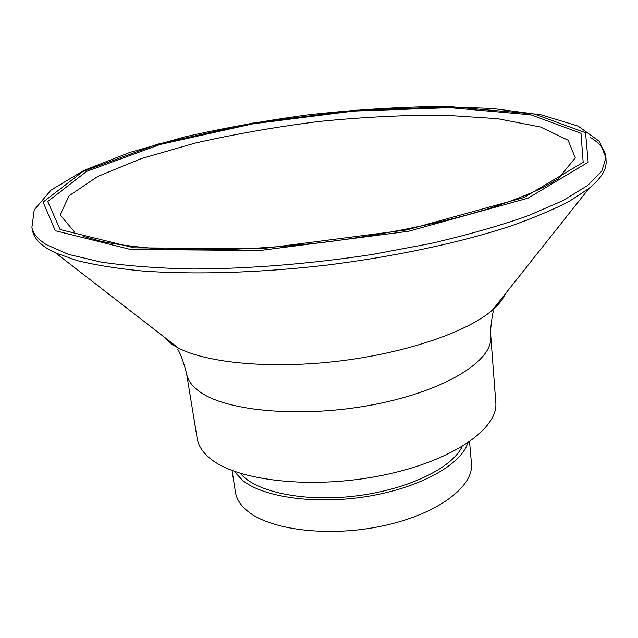 <?xml version="1.0" encoding="UTF-8"?>
<svg xmlns="http://www.w3.org/2000/svg" width="638" height="638" viewBox="0 0 638 638"><rect width="100%" height="100%" fill="white"/><g stroke="black" fill="none" stroke-linecap="round" stroke-linejoin="round"><path stroke-width="0.96" d="M467.726 443.027C461.178 464.488 420.641 487.448 368.908 496.165C317.222 504.961 264.02 497.656 242.631 480.47L234.146 471.291M240.47 473.428C255.312 491.914 303.832 502.313 355.629 495.989C407.451 489.777 452.087 468.101 462.087 446.608M505.073 294.166C502.88 299.35 498.677 304.645 492.472 310.044L493.381 311.097C492.44 314.39 491.459 321.169 490.439 331.449L495.782 402.403C498.709 428.465 452.549 461.035 382.904 475.238C313.386 489.617 237.807 481.212 210.604 458.818C202.844 452.589 198.378 445.826 197.206 438.529L186.575 373.589C183.68 362.352 180.737 354.257 177.755 349.297L178.385 348.053L172.172 344.464L162.363 335.636M469.56 441.767L471.45 463.523C474.018 486.403 437.875 513.981 383.781 525.688C329.798 537.539 270.129 530.258 247.265 510.839C240.414 505.113 236.459 498.86 235.414 492.089L232.057 470.509M590.214 137.425C600.135 143.263 605.374 150.082 605.94 157.873L606.1 161.478C606.594 169.74 600.876 178.736 588.93 188.465L569.798 201.026C553.529 209.551 533.687 217.949 510.264 226.219C460.74 242.472 395.704 256.476 327.677 265.001C259.586 272.952 193.091 274.858 141.118 270.887C116.395 268.446 95.118 265.025 77.294 260.623L55.713 252.991L47.029 248.341C38.591 242.926 33.782 237.113 32.602 230.876L31.9 227.335L34.237 209.902L51.04 190.076L83.674 170.537L129.737 152.458L184.637 136.923C224.528 127.871 265.982 120.478 308.999 114.736C352.152 110.015 394.196 107.272 435.124 106.506L492.241 108.428L541.431 114.92L578.116 126.093L599.473 141.445L605.94 157.873L601.762 171.12L587.59 185.53L562.955 200.627L527.961 215.804C499.737 225.756 467.359 234.975 430.825 243.461L372.6 254.426C311.727 263.733 249.514 268.773 194.088 269.005C158.742 268.319 127.759 266.014 101.139 262.082L68.577 254.41L46.303 244.625C37.865 239.274 33.064 233.508 31.9 227.335M74.798 232.232L60.1 214.934L69.119 195.738L97.686 176.519L141.134 158.655L195.069 143.111C234.84 134.084 276.278 126.858 319.383 121.435C362.504 117.145 403.95 115.055 443.737 115.159L497.56 118.684L540.553 127.026L568.083 140.208L575.293 157.881L557.987 178.983L541.734 188.146C527.482 194.853 509.858 201.68 488.86 208.626C444.407 222.351 385.918 234.529 324.917 242.153C263.845 249.306 204.152 251.42 157.706 248.7C135.655 246.97 116.913 244.537 101.474 241.427L83.506 236.403M60.116 229.536L47.738 201.496L86.561 171.407L160.026 144.507L253.055 123.812L353.356 111.092L449.965 107.678L530.832 114.816L581.003 133.302L583.172 162.331L523.894 197.533L406.589 229.943L261.357 248.74L134.227 247.831L60.116 229.536M490.614 336.792C493.365 360.326 446.066 390.512 374.929 404.372C303.911 418.368 227.064 411.733 199.822 391.788C192.054 386.245 187.636 380.184 186.575 373.589M55.291 230.717L43.097 202.094L82.9 171.47L157.69 144.164L252.146 123.182L353.899 110.278L451.967 106.793L534.229 113.987L585.54 132.72L588.156 162.235L528.089 198.147L408.511 231.267L260.2 250.463L130.543 249.466L55.291 230.717M588.93 188.465L492.472 310.044C467.742 331.728 406.765 352.886 339.304 361.036C271.836 369.211 207.581 363.213 178.385 348.053L55.713 252.991"/></g></svg>
